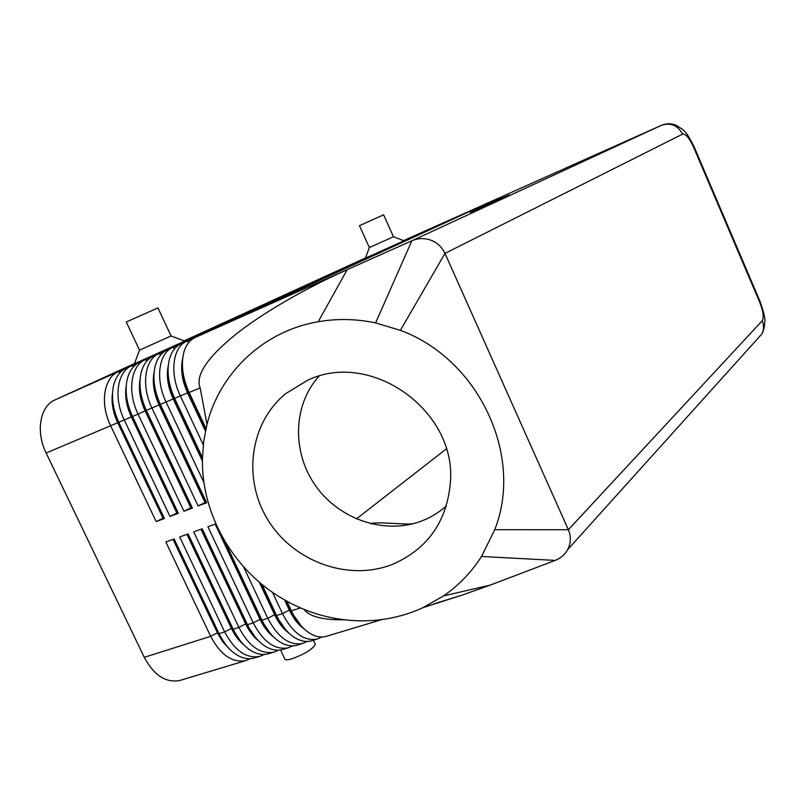 <?xml version="1.0" encoding="UTF-8"?>
<svg xmlns="http://www.w3.org/2000/svg" width="805" height="805" viewBox="0 0 805 805"><rect width="100%" height="100%" fill="white"/><g stroke="black" fill="none" stroke-linecap="round" stroke-linejoin="round"><path stroke-width="1.21" d="M457.663 216.485L131.658 365.762C117.248 371.658 113.354 397.75 124.262 419.958L169.976 516.448L176.879 513.107L131.275 416.728C126.365 405.982 124.684 395.738 126.224 385.987M126.194 392.367C126.184 400.367 128.065 408.407 131.829 416.487L177.442 512.896L178.348 513.328L132.513 416.467C126.546 403.305 124.775 390.968 127.19 379.457C129.313 370.894 133.499 365.128 139.748 362.149L463.247 213.929M112.609 399.491C112.77 407.099 114.622 414.696 118.164 422.273L163.596 518.068L164.431 518.521L118.788 422.273C112.992 409.564 111.201 397.549 113.414 386.249C115.487 377.283 119.784 371.256 126.294 368.147L452.762 218.608M447.228 221.144L118.295 371.709C103.785 377.666 99.76 403.657 110.627 425.724L156.17 521.61L163.053 518.269L117.621 422.504C112.871 412.16 111.181 402.228 112.549 392.699M120.096 372.645L118.295 371.709L55.022 399.904C40.079 406.062 35.46 431.631 46.137 453.014L138.058 414.122L183.953 511.235L192.425 508.076L146.409 410.59C140.261 396.966 138.51 384.307 141.137 372.614C143.29 364.444 147.365 358.929 153.363 356.092L477.969 207.338L158.857 353.647C144.648 359.443 141.026 385.706 152.014 408.216L198.1 505.953L206.674 502.753L160.477 404.633C154.157 390.566 152.417 377.585 155.254 365.722C157.428 357.933 161.392 352.671 167.138 349.954L484.469 204.44M206 428.512L189.135 392.508L200.163 387.839C195.313 375.764 206.523 358.477 233.792 335.977C261.534 313.246 308.235 286.862 347.146 269.755L318.206 321.738C263.738 330.946 219.805 372.645 206.976 424.436L203.715 441.301L202.447 458.518C201.22 513.167 232.172 568.109 279.798 597.119L290.726 603.297C316.083 616.197 342.689 621.983 370.531 620.635C388.956 619.578 406.475 615.241 423.068 607.614L443.575 595.901C458.78 585.356 471.418 572.214 481.511 556.466L494.723 529.71C524.015 456.173 479.035 359.231 400.377 330.362L375.603 322.906C356.253 318.84 337.114 318.458 318.206 321.738M182.363 363.659C181.648 372.977 183.57 382.637 188.149 392.649L189.135 392.508C182.463 377.525 180.753 363.941 184.003 351.765C186.186 344.711 189.92 339.941 195.192 337.456L506.043 194.79M139.959 385.233C139.778 393.595 141.68 402.067 145.645 410.641L191.449 507.663L192.425 508.076M468.188 211.775L145.172 359.734C130.863 365.591 127.099 391.763 138.058 414.122L145.091 410.872C140.02 399.723 138.349 389.177 140.07 379.225M153.906 378.068C153.554 386.772 155.466 395.658 159.642 404.714L205.617 502.37L206.674 502.753M478.784 207.046L478.019 207.318M198.1 505.953L205.054 502.582L159.078 404.955C153.846 393.404 152.185 382.556 154.087 372.413M168.044 370.884C167.51 379.9 169.432 389.187 173.81 398.727L202.437 459.685M202.468 457.703L174.715 398.606C168.225 384.076 166.494 370.803 169.543 358.768C171.727 351.352 175.571 346.341 181.085 343.735L495.216 199.63M489.48 202.266L172.693 347.478C158.605 353.224 155.113 379.578 166.152 402.228L203.987 482.678M202.437 461.124L173.236 398.968C167.843 386.994 166.192 375.855 168.275 365.55M500.257 197.446L186.71 341.229C172.733 346.925 169.382 373.369 180.461 396.181L203.293 444.843M205.446 431.057L187.565 392.9C182.021 380.513 180.37 369.093 182.644 358.617M225.551 644.423L217.964 632.7L173.608 539.169M254.843 657.876L254.289 658.037C247.729 659.798 240.947 658.098 233.943 652.936C227.986 648.337 223.015 641.927 219.051 633.686L174.132 538.978L165.85 541.986L210.658 636.342C220.62 655.039 232.383 663.119 245.948 660.553L250.254 658.701M173.055 539.37L217.41 632.871L210.658 636.342L144.266 657.333C154.087 675.465 165.981 683.163 179.938 680.446L180.511 680.275M268.87 653.65L268.317 653.811C262.017 655.501 255.467 653.922 248.675 649.072C242.476 644.433 237.314 637.812 233.178 629.218L188.088 533.916L179.696 536.965L224.676 631.905L219.051 633.686L217.41 632.871L222.864 641.977L229.516 649.021M311.938 640.669L311.404 640.83C305.85 642.33 299.993 641.082 293.835 637.067C286.962 632.358 281.207 625.173 276.568 615.503L261.967 584.4M272.482 592.329L282.475 613.631C292.587 632.951 304.179 641.434 317.261 639.059L321.779 637.007M326.639 636.232L326.106 636.393C320.782 637.842 315.158 636.685 309.221 632.921C302.137 628.212 296.19 620.846 291.39 610.814L286.922 601.275M443.575 595.901L490.215 585.094L463.106 594.784L435.998 603.227M344.278 619.79C322.976 620.122 309.563 616.65 304.028 609.405M297.417 645.047L296.874 645.208C291.068 646.777 284.99 645.419 278.621 641.132C271.969 636.443 266.405 629.44 261.937 620.132L224.595 540.829M243.523 566.73L267.763 618.29C277.846 637.48 289.478 645.872 302.66 643.467L307.138 641.454M283.058 649.373L282.505 649.534C276.467 651.165 270.148 649.695 263.567 645.137C257.137 640.468 251.774 633.656 247.467 624.7L202.206 528.794L193.713 531.874L238.874 627.417C248.886 646.365 260.589 654.596 273.972 652.11L278.369 650.178M215.851 523.844L207.901 526.732L253.233 622.879C263.275 641.947 274.948 650.259 288.23 647.814L292.668 645.841M186.931 534.339L231.448 628.423L224.676 631.905C234.668 650.732 246.4 658.882 259.874 656.357L264.231 654.465M240.323 640.861L232.021 628.252L187.484 534.138M200.968 529.237L245.666 623.925L238.874 627.417L233.178 629.218L231.448 628.423C234.849 635.497 239.075 641.072 244.136 645.147M255.255 637.208L246.239 623.744L201.532 529.036M215.177 524.085L260.045 619.367L253.233 622.879L247.467 624.7L245.666 623.925C249.208 631.321 253.625 637.077 258.898 641.203M270.339 633.455L260.629 619.186L215.75 523.874M259.28 582.156L274.606 614.758L267.763 618.29L261.937 620.132L260.045 619.367C263.748 627.095 268.337 633.032 273.831 637.198M285.584 629.621L275.189 614.577L260.407 583.102M284.588 599.967L289.337 610.099L282.475 613.631L276.568 615.503L274.606 614.758C278.45 622.808 283.229 628.926 288.925 633.122M300.99 625.696L289.931 609.908L285.513 600.49M300.517 607.936L291.39 610.814L289.337 610.099C293.332 618.471 298.293 624.771 304.189 628.987M505.943 194.83L661.338 125.359L411.868 240.776C418.147 238.099 424.537 237.918 431.037 240.242C437.387 242.788 442.036 247.175 444.974 253.404L568.36 529.73C570.926 535.828 570.987 541.866 568.541 547.833L567.656 549.664C564.818 554.665 560.662 558.247 555.188 560.401L481.511 556.466M371.447 523.944L372.785 523.099L381.51 522.848L408.165 524.105L413.116 523.703M315.037 643.698L315.389 644.433C312.461 649.343 304.572 654.153 291.712 658.882C287.154 660.17 284.809 660.12 284.688 658.711L280.573 649.967M383.593 214.794L393.454 236.74L369.354 247.578L359.463 225.672L383.613 214.834M157.941 307.902L126.274 322L139.517 350.135L134.425 363.769L184.838 341.068M157.911 307.832L171.073 335.967L139.517 350.145M446.393 505.902C439.067 512.443 430.806 517.474 421.609 520.996C384.991 534.983 339.559 519.638 315.781 486.039C291.823 452.561 292.768 405.237 318.941 376.237M477.134 209.34L493.757 201.904L477.144 209.37M307.611 380.272L285.684 393.635C249.419 423.36 242.375 479.72 268.457 520.775C294.197 562.031 348.686 581.582 392.297 564.436C427.656 549.07 447.037 521.56 450.448 481.903C456.334 410.258 370.632 349.722 307.611 380.272M661.428 125.318L661.338 125.359C670.625 122.31 677.699 125.238 682.58 134.133L444.974 253.404L400.377 330.362M195.192 337.456L411.868 240.776L375.603 322.906M200.163 387.839L206.976 424.436M490.215 585.094L555.188 560.401M470.362 212.279L507.573 195.665L470.402 212.369M486.089 205.184L503.578 197.376L486.099 205.195M176.879 513.107L177.442 512.896M169.976 516.448L178.348 513.328M55.022 399.904L134.505 363.558M184.204 340.837L365.47 257.952M393.454 236.74L403.969 240.786L375.251 253.766L365.42 258.103L369.354 247.578M356.374 518.943L446.282 448.938M472.283 211.665L509.142 194.971L472.283 211.665M502.099 198L489.49 203.635L502.109 198.01M499.201 199.439L473.421 210.95L499.201 199.439M156.17 521.61L164.431 518.521M144.266 657.333L46.137 453.014M163.053 518.269L163.596 518.068M183.953 511.235L190.886 507.875L145.091 410.872L188.149 392.649L205.657 430.041M205.054 502.582L205.617 502.37M190.886 507.875L191.449 507.663M446.463 221.425L403.536 240.625L446.483 221.486M452.662 218.658L456.928 216.817M133.529 366.718L131.658 365.762L126.294 368.147M463.147 213.969L467.443 212.118M147.114 360.731L145.172 359.734L139.748 362.149M473.722 209.24L478.049 207.378M160.869 354.663L158.857 353.647L153.363 356.092M484.379 204.48L488.746 202.598M174.796 348.535L172.693 347.478L167.138 349.954M495.115 199.68L499.523 197.778M188.883 342.326L186.71 341.229L181.085 343.735M682.58 134.133C685.709 133.7 689.352 138.007 693.528 147.053L759.588 301.966C763.2 311.163 764.086 317.432 762.234 320.742C764.086 325.371 763.935 329.829 761.761 334.095L757.092 339.277M762.234 320.742L568.36 529.73L494.723 529.71M693.528 147.053L694.041 146.641M759.588 301.966L759.829 300.919M452.712 218.638L456.898 216.766M463.197 213.949L467.413 212.057M484.419 204.46L488.705 202.538M505.993 194.81L661.378 125.339C666.439 123.276 671.42 123.276 676.301 125.349C683.848 130.47 685.105 129.001 694.081 146.721L760.021 301.352C763.895 312.541 765.475 319.283 764.75 321.587C764.78 326.186 763.784 330.352 761.761 334.095L567.656 549.664M495.166 199.65L499.482 197.718M179.938 680.446L245.948 660.553M311.404 640.83L317.261 639.059M326.106 636.393L382.023 619.548M434.257 603.8L441.915 601.496M296.874 645.208L302.66 643.467M282.505 649.534L288.23 647.814M268.317 653.811L273.972 652.11M254.289 658.037L259.874 656.357M370.783 523.783L372.785 523.099M171.063 335.967L184.878 341.079M463.106 594.784L423.068 607.614M307.51 380.312L285.684 393.635M313.417 640.217L315.389 644.433"/></g></svg>
